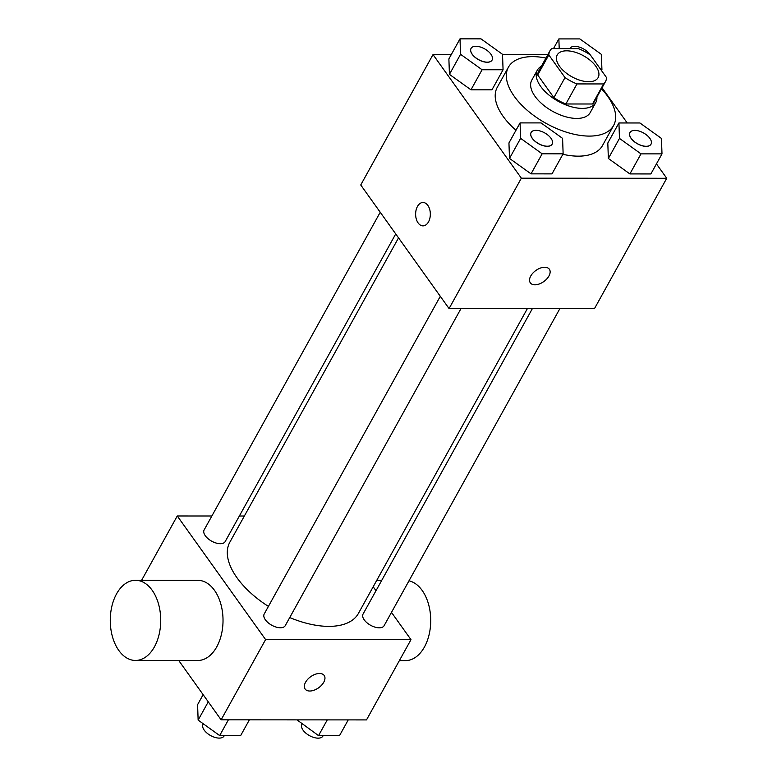 <?xml version="1.0" encoding="UTF-8"?>
<svg xmlns="http://www.w3.org/2000/svg" width="777" height="777" viewBox="0 0 777 777"><rect width="100%" height="100%" fill="white"/><g stroke="black" fill="none" stroke-linecap="round" stroke-linejoin="round"><path stroke-width="1.17" d="M595.852 66.278A23.388 12.005 -151 0 1 598.135 77.613A23.388 12.005 -151 0 1 571.862 76.768A23.388 12.005 -151 0 1 557.226 54.934A23.388 12.005 -151 0 1 574.834 52.117A23.388 12.005 -151 0 1 595.852 66.278M578.379 48.621L551.738 48.601A31.75 16.298 -151 0 0 549.912 50.884A31.75 16.298 -151 0 0 548.815 54.934L565.005 77.583A31.75 16.298 -151 0 0 576.981 83.926L603.622 83.935A31.75 16.298 -151 0 0 605.448 81.663A31.75 16.298 -151 0 0 606.546 77.613L590.355 54.963A31.75 16.298 -151 0 0 578.379 48.621M576.981 83.926L565.86 103.982L592.501 104.001L603.622 83.935M605.448 81.663L594.327 101.729A31.75 16.298 -151 0 1 592.501 104.001M565.86 103.982A31.75 16.298 -151 0 1 553.884 97.649L565.005 77.583M549.912 50.884L538.791 70.94A31.75 16.298 -151 0 0 537.694 74.99L553.884 97.649M541.375 66.278A33.411 17.143 29 0 0 537.344 70.134A33.411 17.143 29 0 0 548.154 94.376A33.411 17.143 29 0 0 582.332 108.401A33.411 17.143 29 0 0 595.774 102.525A33.411 17.143 29 0 0 596.911 97.057M595.774 102.525L590.219 112.558A33.411 17.143 -151 0 1 576.767 118.434A33.411 17.143 -151 0 1 542.589 104.409A33.411 17.143 -151 0 1 531.779 80.167L537.344 70.134M537.694 74.99L548.815 54.934M601.476 88.831A60.13 30.866 -151 0 1 607.731 96.387A60.13 30.866 -151 0 1 613.587 125.515A60.13 30.866 -151 0 1 546.037 123.358A60.13 30.866 -151 0 1 508.411 67.21A60.13 30.866 -151 0 1 545.94 58.042M613.587 125.515L602.476 145.581A60.13 30.866 -151 0 1 562.869 154.302M515.986 130.254A60.13 30.866 -151 0 1 497.29 87.267L508.411 67.21M520.066 122.902L508.945 142.958L509.498 158.411L531.031 173.863L552.01 173.873L563.131 153.817L562.587 138.374L541.054 122.912L520.066 122.902L520.619 138.345L542.152 153.807L563.131 153.817M460.003 38.85L448.883 58.906L449.436 74.359L470.969 89.811L491.948 89.821L503.069 69.765L502.525 54.322L480.992 38.86L460.003 38.85L460.547 54.293L482.09 69.755L503.069 69.765M451.282 54.584L433.022 54.575L521.348 178.186L666.734 178.273L656.448 163.879M627.214 122.97L602.068 87.772M547.824 54.643L502.534 54.623M618.929 122.96L607.808 143.026L608.362 158.469L629.894 173.922L650.873 173.941L661.994 153.875L661.45 138.432L639.918 122.97L618.929 122.96L619.473 138.403L641.006 153.865L661.994 153.875M433.022 54.575L360.742 184.975L449.067 308.576L594.454 308.663L666.734 178.273M449.067 308.576L521.348 178.186M549.349 269.221A11.694 6.818 -35.5 0 1 548.912 276.02A11.694 6.818 -35.5 0 1 539.335 283.955A11.694 6.818 -35.5 0 1 530.322 282.818A11.694 6.818 -35.5 0 1 535.868 270.474A11.694 6.818 -35.5 0 1 549.349 269.221A11.694 6.818 -35.5 0 1 548.921 276.029A11.694 6.818 -35.5 0 1 539.335 283.945A11.694 6.818 -35.5 0 1 530.322 282.818M427.845 205.4A11.694 7.362 90 0 1 429.856 218.308A11.694 7.362 90 0 1 422.97 225.864A11.694 7.362 90 0 1 415.617 214.17A11.694 7.362 90 0 1 422.979 202.486A11.694 7.362 90 0 1 427.845 205.4M422.97 225.864A11.694 7.362 90 0 1 415.627 214.17A11.694 7.362 90 0 1 422.989 202.486M527.369 308.624L358.401 613.451A73.494 37.723 -151 0 1 289.724 617.55M268.415 606.4A73.494 37.723 -151 0 1 229.846 542.191L398.533 237.859M460.994 308.586L285.246 625.65A12.024 6.177 -151 0 1 271.727 625.213A12.024 6.177 -151 0 1 264.209 613.985L440.297 296.299M559.858 308.644L384.1 625.708A12.024 6.177 -151 0 1 370.59 625.271A12.024 6.177 -151 0 1 363.063 614.044L532.362 308.624M395.726 233.926L225.175 541.598A12.024 6.177 -151 0 1 211.665 541.161A12.024 6.177 -151 0 1 204.137 529.933L380.235 212.247M211.868 515.996L177.263 515.977L265.598 639.578L410.984 639.665L391.491 612.393M376 590.714L373.183 586.781M244.357 516.015L239.365 516.006M178.71 660.479L221.115 719.823L265.598 639.578M221.115 719.823L366.501 719.91L410.984 639.665M323.747 682.255A11.694 6.818 -35.5 0 1 314.161 690.18A11.694 6.818 -35.5 0 1 305.147 689.053A11.694 6.818 -35.5 0 1 310.693 676.699A11.694 6.818 -35.5 0 1 324.174 675.456A11.694 6.818 -35.5 0 1 323.747 682.255M141.618 580.283L177.263 515.977M135.519 580.283L197.824 580.322A40.083 25.223 90 0 1 214.481 590.316A40.083 25.223 90 0 1 221.396 634.566A40.083 25.223 90 0 1 197.776 660.489L135.47 660.46A40.083 25.223 90 0 1 110.266 620.357A40.083 25.223 90 0 1 135.519 580.283A40.083 25.223 90 0 1 152.175 590.277A40.083 25.223 90 0 1 159.091 634.527A40.083 25.223 90 0 1 135.47 660.46M399.368 660.615L405.468 660.615A40.083 25.223 -90 0 0 430.662 623.3A40.083 25.223 -90 0 0 408.984 580.827M324.164 675.446A11.694 6.818 -35.5 0 1 323.737 682.255A11.694 6.818 -35.5 0 1 314.161 690.17A11.694 6.818 -35.5 0 1 305.138 689.044M296.989 719.871L318.531 735.625L339.52 735.634L348.242 719.9M318.531 735.625L327.263 719.89M323.174 735.625L322.941 736.042A12.024 6.177 -151 0 1 309.431 735.605A12.024 6.177 -151 0 1 301.903 724.378L302.185 723.882M203.137 694.657L197.591 704.661L198.135 720.104L219.677 735.566L240.656 735.576L249.378 719.842M198.135 720.104L208.265 701.845M219.677 735.566L228.399 719.823M224.31 735.566L224.087 735.984A12.024 6.177 -151 0 1 210.567 735.547A12.024 6.177 -151 0 1 203.05 724.319L203.321 723.824M600.98 69.823L601.932 69.823L601.388 54.38L579.846 38.918L558.867 38.908L559.207 48.611M569.929 48.456A12.024 6.177 -151 0 0 569.842 48.621A12.024 6.177 -151 0 1 569.881 48.533A12.024 6.177 -151 0 1 569.9 48.495L569.929 48.456A12.024 6.177 -151 0 1 578.982 47.008A12.024 6.177 -151 0 1 589.792 54.293A12.024 6.177 -151 0 1 590.141 54.817M601.515 70.581L601.932 69.823M553.486 48.611L558.867 38.908M492.074 60.101A12.024 6.177 -151 0 1 492.055 60.14A12.024 6.177 -151 0 1 478.545 59.703A12.024 6.177 -151 0 1 471.017 48.475A12.024 6.177 -151 0 1 471.037 48.436A12.024 6.177 -151 0 1 480.118 46.95A12.024 6.177 -151 0 1 490.928 54.235A12.024 6.177 -151 0 1 492.103 60.062A12.024 6.177 -151 0 1 478.593 59.625A12.024 6.177 -151 0 1 471.066 48.397L471.017 48.475M448.883 58.906L449.436 74.359L460.547 54.293M449.436 74.359L470.969 89.811L482.09 69.755M470.969 89.811L491.948 89.821M651.029 144.172A12.024 6.177 -151 0 1 637.509 143.735A12.024 6.177 -151 0 1 629.992 132.508A12.024 6.177 -151 0 1 639.044 131.06A12.024 6.177 -151 0 1 649.854 138.345A12.024 6.177 -151 0 1 651.029 144.172L650.98 144.25A12.024 6.177 -151 0 1 650.98 144.25A12.024 6.177 -151 0 1 637.47 143.813A12.024 6.177 -151 0 1 629.943 132.585A12.024 6.177 -151 0 1 629.962 132.546M607.808 143.026L608.362 158.469L619.473 138.403M608.362 158.469L629.894 173.922L641.006 153.865M629.894 173.922L650.873 173.941M552.117 144.192L552.165 144.114A12.024 6.177 -151 0 1 538.655 143.677A12.024 6.177 -151 0 1 531.128 132.449A12.024 6.177 -151 0 1 540.18 131.002A12.024 6.177 -151 0 1 550.99 138.287A12.024 6.177 -151 0 1 552.165 144.114A12.024 6.177 -151 0 1 552.117 144.192A12.024 6.177 -151 0 1 538.607 143.755A12.024 6.177 -151 0 1 531.079 132.527A12.024 6.177 -151 0 1 531.099 132.488M508.945 142.958L509.498 158.411L520.619 138.345M509.498 158.411L531.031 173.863L542.152 153.807M531.031 173.863L552.01 173.873M376.709 580.429L381.701 580.429"/></g></svg>
